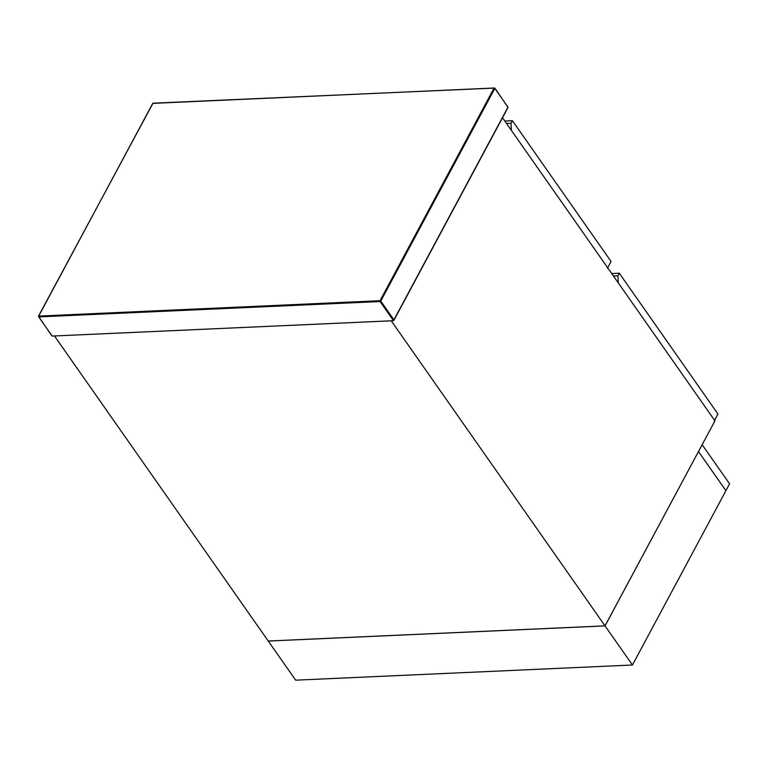 <?xml version="1.0" encoding="UTF-8"?>
<svg xmlns="http://www.w3.org/2000/svg" width="768" height="768" viewBox="0 0 768 768"><rect width="100%" height="100%" fill="white"/><g stroke="black" fill="none" stroke-linecap="round" stroke-linejoin="round"><path stroke-width="1.15" d="M393.514 320.707L52.176 336.067L38.746 316.906L380.083 301.536L393.514 320.707L393.926 319.862L393.514 320.707M268.262 641.059L295.67 680.17L632.448 665.011L605.04 625.901L268.262 641.059M605.04 625.901L698.458 451.594M698.506 451.594L725.914 490.704L632.448 665.011M702.144 444.72L729.6 483.83L725.885 490.666M725.933 490.666L698.477 451.555M698.525 451.555L702.192 444.72M618.298 282.941L617.904 275.77L619.277 273.206L717.946 414L714.278 420.835M617.904 275.77L613.421 275.971M611.722 273.542L619.277 273.206M605.011 625.862L391.238 320.803L54.461 335.962L268.243 641.021L605.011 625.862L714.941 420.845L502.522 117.734M511.411 130.406L511.018 123.235L512.39 120.672L611.059 261.475L607.392 268.31M511.018 123.235L506.525 123.437M504.826 121.018L512.39 120.672M393.926 319.862L380.774 301.094L494.822 88.387L507.984 107.155L393.926 319.862M380.045 300.72L38.698 316.09L152.755 103.382L494.093 88.013L380.045 300.72L380.774 301.094L380.083 301.536L380.045 300.72M494.093 88.013L494.822 88.387M507.802 107.568L507.754 106.752L507.802 107.568M153.254 103.344L152.755 103.382L153.254 103.344M38.746 316.906L38.698 316.09M393.811 320.477L508.032 107.453L494.842 88.07L153.005 103.19L38.467 316.205L51.859 335.875"/></g></svg>
